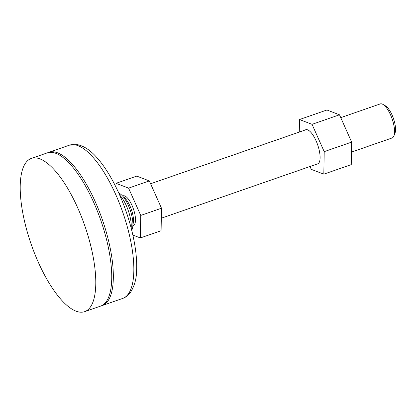 <?xml version="1.0" encoding="UTF-8"?>
<svg xmlns="http://www.w3.org/2000/svg" width="416" height="416" viewBox="0 0 416 416"><rect width="100%" height="100%" fill="white"/><g stroke="black" fill="none" stroke-linecap="round" stroke-linejoin="round"><path stroke-width="0.62" d="M48.121 152.62A81.125 28.356 70.8 0 1 48.911 152.308A81.125 28.356 70.8 0 1 98.992 210.621A81.125 28.356 70.8 0 1 107.734 301.226A81.125 28.356 70.8 0 1 102.185 305.557A81.125 28.356 70.8 0 1 101.379 305.802M96.418 157.076A78.473 27.43 70.8 0 1 136.495 272.345C136.297 279.557 134.28 286.265 130.458 292.469C128.44 295.282 125.85 297.268 122.689 298.433A81.125 28.356 70.8 0 0 128.237 294.096A81.125 28.356 70.8 0 0 119.496 203.492A81.125 28.356 70.8 0 0 69.41 145.179L77.308 144.612C83.845 145.974 90.215 150.129 96.418 157.076M119.673 195.057A22.017 7.696 70.8 0 1 131.17 228.134M118.815 193.128A20.394 7.129 70.8 0 1 130.14 209.955A20.394 7.129 70.8 0 1 131.695 230.178M25.813 162.739A81.125 28.356 70.8 0 1 31.361 158.408A81.125 28.356 70.8 0 1 81.442 216.72A81.125 28.356 70.8 0 1 90.184 307.325A81.125 28.356 70.8 0 1 84.64 311.657A81.125 28.356 70.8 0 1 34.554 253.344A81.125 28.356 70.8 0 1 25.813 162.739M31.361 158.408L47.315 152.864A81.125 28.356 70.8 0 1 97.396 211.177A81.125 28.356 70.8 0 1 106.137 301.782A81.125 28.356 70.8 0 1 100.594 306.114L84.64 311.657M316.987 164.081A18.117 6.334 -109.2 0 0 317.611 163.961A18.117 6.334 -109.2 0 0 316.077 140.806A18.117 6.334 -109.2 0 0 305.713 129.735A18.117 6.334 -109.2 0 0 305.146 130.026M299.286 132.064L299.499 119.538L326.94 109.996L339.492 114.8L351.65 142.111L351.26 164.616L323.82 174.158L311.272 169.354L310.003 166.509M299.499 119.538L312.052 124.342L324.21 151.653L323.82 174.158M339.492 114.8L312.052 124.342M351.65 142.111L324.21 151.653M132.865 225.592L133.338 225.425A15.668 5.476 -109.2 0 0 132.012 205.405A15.668 5.476 -109.2 0 0 123.053 195.832L122.574 195.998M132.907 224.375A15.668 5.476 -109.2 0 0 130.021 206.097A15.668 5.476 -109.2 0 0 123.36 196.924M351.478 152.09L392.085 137.977A18.028 6.302 -109.2 0 0 393.879 135.975A18.028 6.302 -109.2 0 0 390.556 114.936A18.028 6.302 -109.2 0 0 382.892 104.374A18.028 6.302 -109.2 0 0 380.245 103.917L340.756 117.645M393.879 135.975L394.95 133.297A15.683 5.481 -109.2 0 0 392.059 114.993A15.683 5.481 -109.2 0 0 385.393 105.81L382.892 104.374M115.97 187.106L116.038 183.321L136.776 176.108L149.323 180.913L161.486 208.224L161.096 230.729L140.353 237.942L132.85 235.066M116.038 183.321L128.586 188.126L140.743 215.436L140.353 237.942M140.743 215.436L161.486 208.224M128.586 188.126L149.323 180.913M48.911 152.308L69.41 145.179M102.185 305.557L122.689 298.433M318.178 163.67L161.309 218.202M306.337 129.615L150.592 183.758"/></g></svg>
